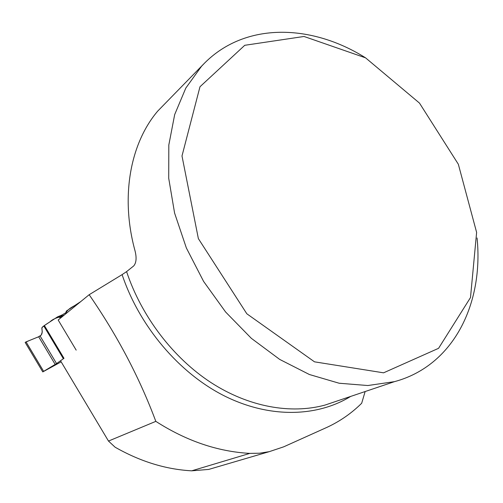 <?xml version="1.0" encoding="UTF-8"?>
<svg xmlns="http://www.w3.org/2000/svg" width="503" height="503" viewBox="0 0 503 503"><rect width="100%" height="100%" fill="white"/><g stroke="black" fill="none" stroke-linecap="round" stroke-linejoin="round"><path stroke-width="0.75" d="M43.642 371.352L56.569 363.587L63.372 358.733L43.78 325.95L42.221 327.246L41.843 328.371L42.271 331.955L41.233 335.086L38.656 336.746L26.049 341.883L43.642 371.352L42.774 371.912L61.165 361.839M66.333 311.074L80.7 301.624C75.846 306.038 67.83 307.415 65.516 314.017L66.333 311.074M26.269 342.241C25.452 341.927 32.085 339.462 36.386 337.676C42.749 335.482 42.459 333.615 41.875 327.818C43.233 326.334 45.899 324.36 49.879 321.901C54.28 317.638 59.706 317.556 64.661 314.715L59.857 317.487L57.474 316.909L44.383 325.523L63.988 358.331L63.372 358.733M43.78 325.95L44.383 325.523M59.857 317.487L62.366 314.815L57.474 316.909M62.366 314.815L65.906 312.627M25.163 342.417L26.049 341.883M365.543 57.826C311.841 24.056 245.69 21.723 204.507 63.158L201.533 66.258L185.814 88.069L174.679 114.577L168.819 144.99L168.712 178.244L174.585 213.052L186.355 247.954L203.602 281.422L225.602 311.992L251.362 338.343L279.712 359.425L309.395 374.515L339.154 383.236L367.838 385.531L394.434 381.658C453.706 365.788 483.697 303.516 477.07 237.938M203.721 63.95L157.709 111.113C130.352 143.28 120.167 196.654 135.024 250.802C136.772 257.775 136.338 262.817 133.716 265.93L126.586 271.62C141.544 316.525 173.126 357.815 210.883 382.506C248.746 407.04 290.809 414.365 325.039 405.072L337.167 400.979M365.134 391.541L361.682 403.249C351.603 413.221 340.11 421.218 327.195 427.242L283.667 446.84L269.243 451.663L259.561 453.216L249.821 453.392L191.687 470.827C165.783 469.406 140.262 461.528 115.112 447.205L108.491 441.062L60.731 361.123M350.685 396.414C317.035 417.081 269.608 418.527 224.344 395.892C179.2 373.138 139.526 326.617 122.103 274.625L89.163 294.714C117.318 335.476 139.538 377.696 155.823 421.363C186.362 440.942 217.692 451.619 249.821 453.392M122.103 274.625L126.586 271.62M458.34 164.242L476.618 232.399L470.5 297.55L438.572 348.315L383.575 372.824L314.507 361.833L246.822 313.771L198.371 238.629L181.992 155.961L199.98 86.749L244.754 45.295L304.026 36.468L365.568 57.845L419.483 103.09L458.34 164.242M89.163 294.714L58.172 320.009L76.179 350.132M216.026 467.274L208.701 469.425L191.687 470.827M108.491 441.062L155.823 421.363M55.204 364.449L38.656 336.746M56.569 363.587L40.102 336.01M25.15 342.392L42.774 371.912M337.111 400.998L394.434 381.658M208.682 469.431L269.212 451.669"/></g></svg>
